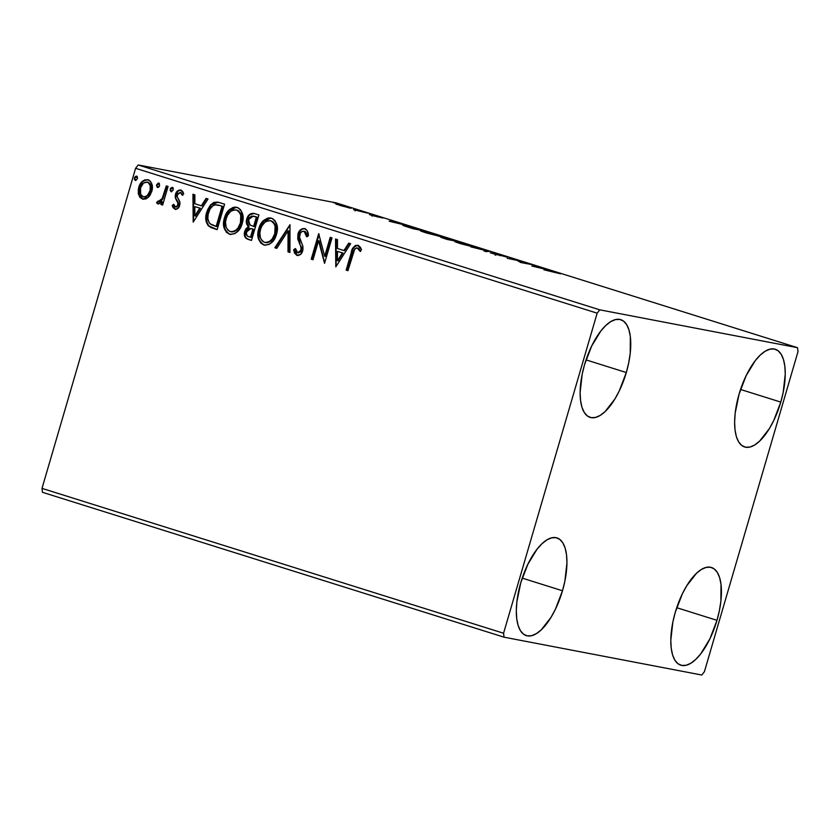 <?xml version="1.0" encoding="UTF-8"?>
<svg xmlns="http://www.w3.org/2000/svg" width="840" height="840" viewBox="0 0 840 840"><rect width="100%" height="100%" fill="white"/><g stroke="black" fill="none" stroke-linecap="round" stroke-linejoin="round"><path stroke-width="1.26" d="M780.791 402.098A51.209 21.116 -72.6 0 1 744.597 446.964A51.209 21.116 -72.6 0 1 739.085 394.118L746.162 375.627L755.339 360.56L760.284 355.058L765.219 351.215L769.954 349.167L774.291 349.01L778.092 350.731L781.179 354.27L783.457 359.499L784.833 366.209L785.253 374.147L783.195 392.448L780.791 402.098L773.714 420.588L769.303 428.705L759.581 441.147L754.656 445.001L749.921 447.048L745.574 447.206L741.783 445.483L738.686 441.945L736.407 436.716L735.032 430.007L734.622 422.069L735.168 413.207L739.085 394.118A51.209 21.116 -72.6 0 1 775.268 349.251A51.209 21.116 -72.6 0 1 780.791 402.098L740.544 389.466L780.791 402.098M562.485 590.762A51.209 21.116 -72.6 0 1 526.292 635.618A51.209 21.116 -72.6 0 1 520.769 582.771L527.856 564.28L537.033 549.224L541.978 543.722L546.913 539.868L551.639 537.831L555.986 537.663L559.776 539.385L562.874 542.924L565.152 548.153L566.528 554.873L566.948 562.8L564.889 581.101L562.485 590.762L555.408 609.242L550.998 617.369L541.275 629.811L536.34 633.654L531.615 635.702L527.268 635.87L523.478 634.148L520.38 630.599L518.101 625.37L516.726 618.66L516.306 610.722L516.863 601.871L520.769 582.771A51.209 21.116 -72.6 0 1 556.962 537.904A51.209 21.116 -72.6 0 1 562.485 590.762L522.228 578.12L562.485 590.762M626.304 372.53A51.209 21.116 -72.6 0 1 590.111 417.386A51.209 21.116 -72.6 0 1 584.587 364.539L591.675 346.048L600.852 330.992L605.798 325.49L610.732 321.636L615.457 319.599L619.804 319.431L623.595 321.153L626.692 324.692L628.971 329.921L630.347 336.641L630.21 353.43L628.698 362.87L626.304 372.53L619.216 391.01L614.807 399.137L605.094 411.579L600.159 415.422L595.434 417.469L591.087 417.638L587.297 415.916L584.199 412.367L581.921 407.138L580.545 400.428L580.125 392.49L582.183 374.199L584.587 364.539A51.209 21.116 -72.6 0 1 620.781 319.673A51.209 21.116 -72.6 0 1 626.304 372.53L586.047 359.887L626.304 372.53M716.982 620.329A51.209 21.116 -72.6 0 1 680.788 665.196A51.209 21.116 -72.6 0 1 675.266 612.35L682.343 593.859L686.752 585.743L696.476 573.29L701.4 569.447L706.135 567.399L710.482 567.242L714.273 568.964L717.371 572.502L719.649 577.731L721.025 584.441L720.888 601.24L719.376 610.68L716.982 620.329L709.895 638.82L700.718 653.877L695.772 659.379L690.837 663.232L686.101 665.28L681.765 665.438L677.964 663.716L674.877 660.177L672.599 654.948L671.223 648.239L670.803 640.3L672.861 621.999L675.266 612.35A51.209 21.116 -72.6 0 1 711.459 567.483A51.209 21.116 -72.6 0 1 716.982 620.329L676.725 607.698L716.982 620.329M42.483 492.314L504.042 637.182L701.799 675.034L704.403 671.696L798 351.624L797.517 347.687L599.771 309.834L138.201 164.966L335.958 202.818L797.517 347.687L599.771 309.834L597.156 313.173L503.57 633.245L42 488.376L135.597 168.304L597.156 313.173L503.57 633.245L504.042 637.182L701.799 675.034L704.403 671.696L798 351.624L797.517 347.687L335.958 202.818L138.201 164.966L135.597 168.304L42 488.376L42.483 492.314L42 488.376L503.57 633.245L504.042 637.182L42.483 492.314M349.944 208.068C352.233 208.509 351.414 208.089 347.498 206.797L335.843 203.984L349.104 207.9L350.784 207.942L344.264 205.832L336.536 204.298L351.131 208.184M367.479 213.087L353.493 209.654L367.479 213.087M371.742 215.418L382.82 218.022L375.218 215.68L373.569 215.418L375.375 216.31L369.443 214.557L371.742 215.418L382.82 218.022L371.742 215.418M418.635 229.142L402.938 225.12L413.175 228.764L423.99 230.832L404.523 225.362C402.034 224.858 402.056 225.067 404.586 226.013L413.175 228.764L423.99 230.832L418.635 229.142M445.19 237.857L445.19 237.857C443.867 237.605 444.161 237.804 446.061 238.466L441.525 237.615L447.5 239.526L458.315 241.605L445.19 237.857L440.79 237.279L447.5 239.526L458.315 241.605L444.381 237.783M489.384 251.349L470.873 246.866L486.623 250.803L484.029 250.992L485.961 251.601L489.09 251.255L470.873 246.866L486.623 250.803L484.029 250.992L485.961 251.601L489.384 251.349M529.62 263.981L521.577 262.437L518.081 260.358L507.266 258.29L517.104 260.389L520.58 262.469L531.394 264.537L521.577 262.437L518.081 260.358L507.266 258.29L517.104 260.389L520.58 262.469L529.62 263.981M551.145 271.183L560.606 273.83L552.332 271.246L543.952 269.808L560.606 273.83L543.952 269.808L551.145 271.183M531.825 265.997L550.032 270.385L534.944 265.65L531.825 265.997L550.032 270.385L534.944 265.65L531.825 265.997M507.119 257.177L499.674 254.667L495.8 253.816L497.354 254.94L490.182 252.735L507.161 257.135M474.254 247.265C477.425 247.874 476.332 247.306 470.988 245.543L456.456 241.678L456.288 242.256L456.456 241.678C453.222 241.048 454.325 241.626 459.764 243.411L475.923 247.433L459.9 242.445L454.734 241.49L460.288 243.579L475.933 247.433M439.94 236.492C443.1 237.101 442.008 236.534 436.674 234.77L422.132 230.906L421.964 231.483L422.132 230.906C418.897 230.276 420 230.853 425.439 232.638L441.609 236.67L426.72 231.956L420.42 230.716L424.925 232.481L441.609 236.66M389.214 221.235L407.421 225.624L392.332 220.889L389.214 221.235L407.421 225.624L392.332 220.889L389.214 221.235M372.341 214.715L369.149 213.78L371.763 214.421M358.733 210.441L355.541 209.507L358.155 210.147M336.536 203.469L333.344 202.545L335.958 203.185M143.378 199.269L142.422 199.059L148.113 197.484L149.877 195.5L151.767 191.425L152.313 186.302L150.665 181.587L148.796 180.085L144.942 179.791L142.18 181.524L140.081 184.17L138.338 189.116L138.338 193.62L139.923 197.358L142.79 199.164L145.908 198.912L148.113 197.484L151.767 191.425C153.363 186.155 152.124 182.28 148.06 179.802L147.368 179.634M157.689 203.847L162.288 201.873L161.49 204.614L162.288 201.873L161.668 201.758L160.871 204.498L162.645 205.054L168.084 186.448L166.309 185.892L162.026 199.038L160.398 201.128L158.949 201.705L157.952 201.075L156.524 202.787L158.823 203.879L161.668 201.758L160.871 204.498L162.645 205.054L168.084 186.448L166.309 185.892L162.341 198.44L156.524 202.787L157.952 203.91M175.508 209.37L178.49 207.785L179.959 203.91L179.728 201.495L177.188 196.644L177.734 193.736L180.338 192.423L182.196 195.153L183.719 193.746L182.71 191.468L180.369 189.977L177.166 191.258L175.297 195.037L175.445 198.24L177.922 203.133L177.503 205.779L175.224 206.84L173.712 204.246L172.2 205.517L173.135 207.732L175.466 209.359L172.82 205.632L175.214 209.328M219.24 202.503L213.99 202.325L210.452 204.981L207.522 209.927L205.842 217.203L206.073 221.214L208.142 225.593L210.914 227.514L217.151 229.646L224.595 204.183L217.833 202.136L210.693 204.708L206.766 212.132C204.971 217.266 205.527 221.865 208.435 225.908L217.151 229.646L224.595 204.183L219.24 202.503M245.311 236.544L246.267 238.119L248.829 239.505C245.375 238.214 244.22 235.557 245.353 231.536L244.734 231.41C243.6 235.431 244.755 238.098 248.209 239.39L251.475 240.419L258.92 214.956L253.701 213.35L251.223 213.518L248.609 215.428L246.498 220.059L246.761 224.217L248.483 226.674L246.12 228.564L244.986 230.654L244.692 236.439L246.099 238.382L251.475 240.419L258.92 214.956L253.659 213.339M289.989 224.7L274.848 247.748L276.78 248.357L288.046 230.8L288.005 251.885L289.937 252.483L289.989 224.7L274.848 247.748L276.78 248.357L288.046 230.8L288.005 251.885L289.937 252.483L289.989 224.7M330.225 237.332L324.692 256.274L318.685 233.709L311.241 259.172L313.016 259.728L318.57 240.744L324.555 263.351L332 237.888L330.225 237.332L324.692 256.274L318.685 233.709L311.241 259.172L313.016 259.728L318.57 240.744L324.555 263.351L332 237.888L330.225 237.332M353.451 248.399L355.288 246.047L357.977 245.311C354.102 245.564 351.824 248.094 351.183 252.934L351.803 253.06L346.773 270.249L351.803 253.06L351.183 252.934L346.154 270.133L347.928 270.69L354.764 249.029L356.339 247.926L357.567 248.084L360.034 251.328L361.515 249.648L360.213 247.034L358.008 245.343L355.362 245.511L353.294 247.443L346.154 270.133L347.928 270.69L352.884 253.754C353.262 250.467 354.721 248.535 357.262 247.958L360.034 251.328L361.515 249.648L357.473 245.217M335.8 266.878L350.637 243.747L348.705 243.138L343.949 250.551L337.47 248.514L337.481 239.61L335.548 239.012L335.8 266.878L350.637 243.747L348.705 243.138L343.949 250.551L337.47 248.514L337.481 239.61L335.548 239.012L335.8 266.878M297.57 255.518L296.867 255.371C299.838 255.591 301.791 254.037 302.726 250.73L302.946 246.561L299.544 237.279L299.691 234.602C300.447 232.155 301.949 231.053 304.185 231.294L305.445 231.756L306.642 233.678L307.178 236.796L304.185 231.294L306.558 236.68L308.375 235.841C308.511 232.491 307.325 230.087 304.815 228.648L302.536 228.638L300.5 229.834L297.927 234.003L297.748 238.896L300.815 246.656L301.108 249.365L299.723 252.273L298.19 252.872L296.678 252.105L295.512 248.535L293.675 249.669L294.546 253.082L296.867 255.371L300.584 254.373L302.967 249.701L302.873 246.194L299.544 237.279L300.342 233.132L302.012 231.525L304.185 231.294L306.022 233.562L306.558 236.68L308.375 235.841L307.146 230.58L304.311 228.522M264.841 245.238L263.823 245.007C270.302 245.144 274.544 241.563 276.528 234.255L277.316 227.199L275.058 220.7L272.517 218.6L269.367 217.875L267.204 218.274L263.413 220.721L259.529 226.559L257.891 233.541L258.31 238.287L260.82 243.18L264.884 245.238L269.294 244.335L273.63 240.356L276.528 234.255C278.733 227.031 277.064 221.676 271.509 218.19L270.648 217.98M230.528 234.465L229.499 234.234C235.977 234.371 240.219 230.79 242.214 223.482L242.991 216.436L240.734 209.927L238.203 207.827L235.042 207.102L232.88 207.501L229.089 209.947L225.204 215.786L223.566 222.768L223.986 227.514L226.496 232.407L230.559 234.465L234.969 233.562L239.305 229.583L242.214 223.482C244.409 216.269 242.739 210.914 237.184 207.417L236.334 207.207M193.19 222.117L208.026 198.986L206.094 198.377L201.338 205.79L194.859 203.753L194.87 194.849L192.938 194.25L193.19 222.117L208.026 198.986L206.094 198.377L201.338 205.79L194.859 203.753L194.87 194.849L192.938 194.25L193.19 222.117M172.326 187.415L170.226 189.073L171.696 191.783L170.226 189.073L171.318 191.709L173.187 190.008L173.229 188.486L171.98 187.362L170.52 188.37L170.184 190.596L171.255 191.698L173.187 190.008L172.179 187.383M158.718 183.141L156.618 184.8L158.088 187.509L156.618 184.8L157.71 187.435L159.569 185.734L159.296 183.55L158.015 183.152L156.524 185.178L157.153 187.236L158.802 187.026L159.569 185.734L158.571 183.12M136.521 176.179L134.421 177.839L135.902 180.547L134.421 177.839L135.524 180.474L137.382 178.763L137.424 177.251L136.174 176.127L134.726 177.135L134.379 179.361L135.45 180.464L137.382 178.763L136.385 176.148M352.17 251.832L351.803 253.06C352.443 248.209 354.721 245.679 358.628 245.459M360.654 251.444L357.494 248M360.266 250.751L358.712 248.577L357.262 247.958M336.126 266.375L336.168 239.201L336.126 266.375M344.568 250.667L343.949 250.551L344.568 250.667L349.282 243.316L344.568 250.667M338.069 260.81L343.046 253.04L337.459 251.37L343.046 253.04L342.426 252.924L343.046 253.04L338.069 260.81L337.449 260.694L337.459 251.37L342.426 252.924L337.449 260.694L338.069 260.81M324.692 262.899L319.19 240.859L318.57 240.744L319.19 240.859L324.692 262.899M313.036 259.665L311.241 259.172L311.861 259.287L319.19 234.234L311.861 259.287L313.036 259.665M325.3 256.399L324.692 256.274L325.3 256.399L330.824 237.521L325.3 256.399M296.867 255.371L294.284 249.785L297.297 255.476M299.04 241.311L299.975 243.547L298.546 234.129L297.927 234.003L299.366 243.432L301.655 247.653L301.539 250.394L301.434 246.771L300.815 246.656L301.077 251.496L298.274 252.893L300.919 250.278L297.654 252.767L295.512 248.535L293.675 249.669L295.596 248.987L294.284 249.785L294.903 252.494L296.09 254.625L297.969 255.602M298.274 252.893L297.654 252.767M304.815 228.648C301.371 228.407 299.072 230.202 297.927 234.003L298.546 234.129C299.691 230.317 301.991 228.533 305.435 228.764M304.878 228.627L304.29 228.585M303.156 228.753L302.075 229.247M300.258 230.822L298.158 236.576M298.2 237.794L298.662 240.188M289.937 252.41L288.005 251.885L288.624 252L288.656 230.927L288.046 230.8L288.656 230.927L288.624 252L289.937 252.41M276.822 248.294L274.848 247.748L275.468 247.874L289.989 225.236L275.468 247.874L276.822 248.294M263.823 245.007L264.442 245.123C258.793 241.637 257.103 236.24 259.361 228.931L258.741 228.805C256.484 236.114 258.174 241.521 263.823 245.007L264.526 245.185M271.509 218.19C265.01 217.959 260.757 221.498 258.741 228.805L259.361 228.931L263.582 221.288L270.974 218.053M262.447 244.157L264.968 245.259M269.997 217.991L267.099 218.684M265.85 219.398L262.479 222.569L259.728 227.787L258.51 233.657L258.93 238.423M259.665 240.597L260.096 241.479M260.82 242.592L261.45 243.306M270.575 220.742L272.979 221.718M273.745 222.38L276.024 228.186L274.743 235.641L270.512 241.322L267.729 242.582L265.545 242.603M266.858 242.708L265.976 242.676M265.671 242.624L264.505 242.372C260.064 239.495 258.731 235.168 260.516 229.373C262.122 223.461 265.555 220.616 270.806 220.826L270.186 220.668L270.806 220.826C275.216 223.65 276.528 227.945 274.754 233.709L275.373 233.835C277.147 228.06 275.835 223.766 271.425 220.941L273.619 222.852L275.1 226.212L274.754 233.709C273.157 239.589 269.735 242.466 264.505 242.372L262.279 240.975L260.474 238.014L259.844 233.142L260.516 229.373L261.986 225.823L265.062 222.128L267.76 220.763L270.806 220.826M265.125 242.487C270.354 242.592 273.777 239.704 275.373 233.835L274.754 233.709L272.265 238.844L269.892 241.196L267.109 242.466L264.505 242.372M248.483 226.674L244.734 231.41L245.353 231.536L249.102 226.79L248.483 226.674L249.102 226.79C247.034 224.732 246.456 222.18 247.37 219.146L246.75 219.02C245.837 222.065 246.414 224.616 248.483 226.674M254.31 213.507C250.52 212.982 248 214.83 246.75 219.02L247.37 219.146C248.619 214.946 251.139 213.108 254.919 213.623M254.321 213.465L250.163 214.631M248.451 216.615L246.981 221.246M246.981 222.432L249.102 226.79L245.921 230.044L245.028 235.337M247.821 225.257L248.42 226.076M254.972 216.489L256.998 217.13L254.972 216.489L256.998 217.13L254.226 226.59L253.617 226.475L249.984 225.005L248.525 219.576L253.271 216.09L254.972 216.489L253.271 216.09M250.866 228.575L253.47 229.204L251.076 237.363L248.619 236.67C246.53 235.893 245.837 234.318 246.53 231.924L250.929 228.543L252.556 228.921L250.929 228.543M251.947 228.805L253.47 229.204L251.947 228.805L252.851 229.089L250.467 237.248L251.076 237.363L253.47 229.204L252.851 229.089L250.467 237.248L247.37 236.05L246.267 233.425L247.968 229.383L249.386 228.533L251.947 228.805M256.378 217.004L253.617 226.475L254.226 226.59L256.998 217.13L256.378 217.004L253.617 226.475L249.701 224.774L248.283 221.855L249.375 217.77L251.633 216.059L256.378 217.004M229.499 234.234L230.118 234.35C224.469 230.864 222.779 225.466 225.047 218.159L224.427 218.033C222.159 225.341 223.85 230.748 229.499 234.234L230.202 234.413M237.184 207.417C230.696 207.186 226.433 210.725 224.427 218.033L225.047 218.159L229.257 210.515L236.649 207.281M228.123 233.384L230.643 234.497M235.672 207.228L232.775 207.921M231.525 208.625L228.155 211.796L225.404 217.014L224.185 222.884L224.616 227.661M225.341 229.824L225.771 230.706M226.506 231.829L227.126 232.533M236.25 209.969L238.665 210.945L240.817 213.791L241.7 217.413L241.3 222.138L239.589 226.601L237.321 229.603L234.266 231.567L231.231 231.829M232.533 231.934L231.662 231.903M231.347 231.851L230.181 231.599C225.74 228.722 224.406 224.396 226.202 218.6C227.797 212.688 231.231 209.843 236.481 210.053L235.862 209.895L236.481 210.053C240.891 212.877 242.214 217.172 240.429 222.936L241.048 223.062C242.834 217.287 241.511 212.993 237.101 210.168L239.295 212.09L240.776 215.439L240.429 222.936C238.833 228.816 235.421 231.693 230.181 231.599L227.955 230.202L226.16 227.241L225.519 222.369L226.202 218.6L227.661 215.05L230.738 211.355L233.436 209.99L236.481 210.053M230.8 231.714C236.04 231.819 239.453 228.931 241.048 223.062L240.429 222.936L237.941 228.071L235.567 230.433L232.796 231.693L230.181 231.599M211.082 205.076L207.144 213.14L206.692 221.329L207.963 224.658L209.612 226.517L217.172 229.572L209.055 226.023C206.147 221.981 205.59 217.392 207.386 212.247L206.766 212.132L207.386 212.247L211.186 204.95L218.127 202.198M216.72 202.083L214.609 202.44L211.827 204.288M209.612 226.517L210.231 226.936M218.337 205.107L222.673 206.357L216.762 226.59L222.673 206.357L222.065 206.241L216.143 226.475L216.762 226.59L210.073 223.787C207.575 220.605 207.06 216.909 208.541 212.698C209.486 208.646 211.712 206.01 215.208 204.792L220.773 205.758L217.487 204.939M220.154 205.632L222.673 206.357L220.154 205.632L222.065 206.241L216.143 226.475L211.208 224.574L209.15 222.737L207.816 218.61L208.173 214.148L210.042 209.024L213.129 205.579L215.849 204.75L220.154 205.632M193.515 221.613L193.557 194.439L193.515 221.613M201.957 205.905L201.338 205.79L201.957 205.905L206.672 198.555L201.957 205.905M195.458 216.048L200.434 208.278L194.849 206.609L200.434 208.278L199.815 208.163L200.434 208.278L195.458 216.048L194.838 215.933L194.849 206.609L199.815 208.163L194.838 215.933L195.458 216.048M182.816 195.269L180.338 192.423L182.196 195.153L183.719 193.746L180.799 190.082C178.112 189.882 176.347 191.279 175.487 194.282L176.106 194.397L175.844 197.453L176.106 194.397L175.487 194.282L175.224 197.337L178.343 202.577L176.715 200.655L178.542 203.249L178.479 205.076L178.542 203.249L177.922 203.133L177.859 204.95L178.479 205.076L176.841 207.018L176.022 207.039L178.479 205.076L175.413 206.913L173.712 204.246L172.2 205.517L173.859 204.761L172.82 205.632L173.219 206.777L175.865 209.454M176.022 207.039L175.413 206.913M180.989 190.092L178.059 191.111L176.106 194.397C176.967 191.405 178.731 189.998 181.419 190.197M174.857 209.234C177.292 209.433 178.899 208.163 179.655 205.422L179.928 202.377L177.188 196.644L177.292 194.744L180.558 192.465M180.705 192.486L182.7 194.838M176.862 192.602L176.431 193.473M172.599 187.488L170.846 189.189L172.946 187.541M170.803 190.712L171.119 191.384M158.309 203.973L156.524 202.787L158.329 201.474L157.143 202.902L158.309 203.973M158.571 201.191L159.39 201.799L158.645 201.653M158.855 201.695L162.96 198.555L162.341 198.44L162.96 198.555L166.908 186.071L162.96 198.555L161.501 200.791L159.569 201.831M158.981 183.215L157.227 184.926L159.327 183.267M157.185 186.438L157.511 187.11M142.422 199.059L139.156 194.618L143.084 199.227M148.06 179.802C143.346 179.529 140.249 182.049 138.747 187.341L138.537 194.492L139.156 194.618L139.367 187.457L138.747 187.341L139.367 187.457C140.868 182.165 143.966 179.655 148.68 179.917M141.666 198.513L143.409 199.28M147.913 179.739L145.058 180.096M144.071 180.632L142.79 181.65M141.876 182.616L138.957 189.231M138.768 190.995L139.156 194.618L140.648 197.61M146.853 182.038L149.919 183.593L151.074 188.433L149.636 193.368L146.044 196.802M146.066 196.791L144.008 196.97M147.535 182.091L147.399 182.091C150.371 184.013 151.232 186.942 150.003 190.848C148.922 194.828 146.622 196.802 143.094 196.781C140.154 194.775 139.303 191.803 140.532 187.877C141.603 183.918 143.892 181.986 147.399 182.091L147.252 182.049M143.714 196.896C147.242 196.917 149.541 194.943 150.623 190.974L150.003 190.848L150.623 190.974C151.851 187.058 150.98 184.139 148.008 182.207L150.286 185.756L150.003 190.848L147.483 195.279L145.446 196.675L143.388 196.854L140.627 194.229L140.532 187.877L143.483 183.057L147.399 182.091M144.144 197.001L143.094 196.781M136.794 176.243L135.041 177.954L137.141 176.295M134.999 179.477L135.314 180.149M337.459 251.37L342.426 252.924L337.449 260.694L337.459 251.37M194.849 206.609L199.815 208.163L194.838 215.933L194.849 206.609M534.723 266.416L534.944 265.65L534.723 266.416M534.293 266.448L540.404 267.928L534.293 266.448M517.923 260.904L518.081 260.358L517.923 260.904M518.291 261.146L518.48 260.484L518.291 261.146M499.454 255.559L500.189 255.591M496.493 253.911L496.839 254.447M486.402 251.57L486.623 250.803L486.402 251.57M456.456 241.678L454.734 241.5M460.793 243.6C456.519 242.193 455.669 241.731 458.231 242.235L469.938 245.353C474.18 246.75 475.02 247.202 472.479 246.708L460.761 243.726L456.855 242.088L463.701 243.547L473.634 246.876L460.793 243.6M473.75 247.16L472.479 246.708M441.599 237.353L440.79 237.269M446.838 239.19L442.943 237.846L446.838 239.19M442.827 238.056L443.394 237.909M451.406 240.061L446.964 238.413L455.427 240.828L451.353 240.272L446.964 238.413L455.427 240.828L451.406 240.061M422.132 230.906L420.409 230.738M426.468 232.827C422.195 231.42 421.344 230.958 423.906 231.462L435.624 234.581C439.856 235.977 440.706 236.428 438.155 235.935L426.437 232.953L422.531 231.315L429.377 232.775L439.31 236.103L426.468 232.827M439.425 236.387L438.155 235.935M404.523 225.362L404.355 225.928L404.523 225.362C402.034 224.858 402.056 225.067 404.586 226.013M421.113 230.055L412.471 228.543L406.539 226.506C404.324 225.697 404.24 225.498 406.298 225.918L421.113 230.055L406.539 226.506C404.324 225.697 404.24 225.498 406.298 225.918L421.113 230.055M392.112 221.655L392.332 220.889L392.112 221.655M391.681 221.686L397.751 223.293L391.681 221.686M374.209 215.471L373.569 215.418M377.843 216.941L377.192 216.867M369.38 213.78L369.957 214.074M355.772 209.507L356.349 209.8M340.294 205.422C337.481 204.488 336.956 204.194 338.709 204.54L346.531 206.619C349.377 207.553 349.923 207.858 348.169 207.512L340.263 205.527L337.754 204.435L341.828 205.275L349.104 207.617L340.294 205.422M349.031 207.879L348.169 207.512M333.585 202.545L334.163 202.839M456.75 242.424L458.231 242.235M447.815 238.917L446.964 238.413M422.425 231.651L423.906 231.462M406.539 226.506L404.817 225.75L406.298 225.918M337.669 204.697L338.709 204.54M597.156 313.173L135.597 168.304L138.201 164.966L599.771 309.834L597.156 313.173M217.833 202.136L218.442 202.262M495.684 253.848L495.254 255.297M372.593 214.736L372.173 216.195M355.509 209.486L355.089 210.934"/></g></svg>
